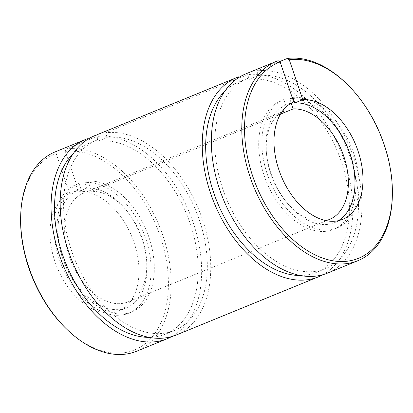 <?xml version="1.0" encoding="UTF-8"?>
<svg xmlns="http://www.w3.org/2000/svg" width="413" height="413" viewBox="0 0 413 413"><rect width="100%" height="100%" fill="white"/><g stroke="black" fill="none" stroke-linecap="round" stroke-linejoin="round"><path stroke-width="0.31" stroke-dasharray="2.06 1.55" d="M55.13 151.901A107.674 68.367 67.7 0 1 56.942 151.21L56.173 153.636A105.718 67.123 67.7 0 0 20.65 217.279M66.276 328.763A105.718 67.123 67.7 0 0 168.421 283.075A105.718 67.123 67.7 0 0 65.295 151.432L66.065 149.005L96.513 136.543L98.082 141.179L107.184 137.457L105.609 132.821L247.692 74.676L249.261 79.306L258.362 75.584L256.788 70.953L279.58 61.625M136.698 351.21A107.674 68.367 67.7 0 0 162.33 233.954A107.674 68.367 67.7 0 0 66.065 149.005M56.173 153.636L69.709 193.547A63.628 40.397 67.7 0 0 57.361 267.991A63.628 40.397 67.7 0 0 118.614 311.015A63.628 40.397 67.7 0 0 134.246 243.149A63.628 40.397 67.7 0 0 78.831 191.343L65.295 151.432M78.831 191.343L86.833 188.07L84.939 182.489L88.139 181.178L91.609 191.415L280.52 114.102M292.564 98.599A69.498 44.129 67.7 0 0 289.709 98.686L291.222 103.142M289.709 98.686L292.239 97.649M69.709 193.547L77.706 190.269A63.628 40.397 67.7 0 0 65.357 264.718A63.628 40.397 67.7 0 0 126.615 307.742A63.628 40.397 67.7 0 0 142.242 239.876A63.628 40.397 67.7 0 0 86.833 188.07M171.586 336.626A107.674 68.367 67.7 0 0 191.456 217.852A107.674 68.367 67.7 0 0 96.513 136.543M56.942 151.21L87.386 138.747M87.608 139.398L88.96 143.383A102.78 65.259 67.7 0 0 87.432 143.972A102.78 65.259 67.7 0 0 73.653 153.089M149.078 337.375A102.78 65.259 67.7 0 0 165.288 334.22A102.78 65.259 67.7 0 0 189.81 222.452A102.78 65.259 67.7 0 0 98.082 141.179M77.706 190.269L75.816 184.688A69.498 44.129 67.7 0 0 61.8 265.864A69.498 44.129 67.7 0 0 128.841 313.178A69.498 44.129 67.7 0 0 145.804 238.724A69.498 44.129 67.7 0 0 84.939 182.489M75.816 184.688L79.012 183.382A69.498 44.129 67.7 0 0 64.996 264.557A69.498 44.129 67.7 0 0 132.036 311.867A69.498 44.129 67.7 0 0 149.005 237.418A69.498 44.129 67.7 0 0 88.139 181.178M88.96 143.383L98.057 139.661A102.78 65.259 67.7 0 0 96.528 140.25A102.78 65.259 67.7 0 0 75.063 260.087A102.78 65.259 67.7 0 0 174.389 330.493A102.78 65.259 67.7 0 0 198.911 218.725A102.78 65.259 67.7 0 0 107.184 137.457M238.569 76.88L96.487 135.025L98.057 139.661M278.109 60.696L247.666 73.158L249.235 77.789L240.139 81.511L238.786 77.53M283.576 109.708L280.587 100.891L283.788 99.579L285.677 105.16L293.679 101.887M79.012 183.382L82.486 193.62L284.056 111.123M392.319 196.536A107.674 68.367 67.7 0 0 345.846 82.987M247.666 73.158A107.674 68.367 67.7 0 0 245.854 73.85M327.421 273.153A107.674 68.367 67.7 0 0 353.053 155.897A107.674 68.367 67.7 0 0 256.788 70.953M249.235 77.789A102.78 65.259 67.7 0 0 247.712 78.377A102.78 65.259 67.7 0 0 226.241 198.219A102.78 65.259 67.7 0 0 325.568 268.626A102.78 65.259 67.7 0 0 350.09 156.857A102.78 65.259 67.7 0 0 258.362 75.584M285.677 105.16A63.628 40.397 67.7 0 0 273.329 179.603A63.628 40.397 67.7 0 0 334.587 222.628A63.628 40.397 67.7 0 0 338.443 220.656M82.486 193.62A58.734 37.289 67.7 0 0 71.526 262.451A58.734 37.289 67.7 0 0 127.958 301.903A58.734 37.289 67.7 0 0 142.475 239.525A58.734 37.289 67.7 0 0 91.609 191.415M281.532 112.486A58.734 37.289 67.7 0 0 272.776 179.175A58.734 37.289 67.7 0 0 325.774 220.594M280.587 100.891A69.498 44.129 67.7 0 0 266.571 182.061A69.498 44.129 67.7 0 0 333.611 229.375A69.498 44.129 67.7 0 0 351.411 157.518A69.498 44.129 67.7 0 0 293.333 98.619M283.788 99.579A69.498 44.129 67.7 0 0 269.766 180.755A69.498 44.129 67.7 0 0 336.807 228.064A69.498 44.129 67.7 0 0 353.776 153.615A69.498 44.129 67.7 0 0 292.91 97.375M96.487 135.025A107.674 68.367 67.7 0 0 94.675 135.717M176.243 335.026A107.674 68.367 67.7 0 0 201.874 217.77A107.674 68.367 67.7 0 0 105.609 132.821M322.765 274.759A107.674 68.367 67.7 0 0 342.635 155.985A107.674 68.367 67.7 0 0 247.692 74.676M240.139 81.511A102.78 65.259 67.7 0 0 238.611 82.104A102.78 65.259 67.7 0 0 224.837 91.216M300.256 275.507A102.78 65.259 67.7 0 0 316.472 272.348A102.78 65.259 67.7 0 0 340.988 160.58A102.78 65.259 67.7 0 0 249.261 79.306M126.615 307.742L118.614 311.015M132.036 311.867L128.841 313.178M342.584 219.355L334.587 222.628M329.533 219.406L127.958 301.903M336.807 228.064L333.611 229.375M96.528 140.25L87.432 143.972M174.389 330.493L165.288 334.22M247.712 78.377L238.611 82.104M325.568 268.626L316.472 272.348"/><path stroke-width="0.62" d="M87.608 139.398L87.386 138.747A107.674 68.367 67.7 0 0 85.579 139.444L55.13 151.901A107.674 68.367 67.7 0 0 20.681 216.061L20.65 217.279A105.718 67.123 67.7 0 0 66.276 328.763L67.154 329.61A107.674 68.367 67.7 0 0 136.698 351.21L167.146 338.748A107.674 68.367 67.7 0 0 171.586 336.626M20.681 216.061A107.674 68.367 67.7 0 0 67.154 329.61M280.52 114.102L293.184 108.918L291.222 103.142M292.239 97.649L292.91 97.375L294.805 102.956L302.801 99.683L289.265 59.771L287.236 58.491L279.58 61.625M85.579 139.444A107.674 68.367 67.7 0 0 63.091 264.991A107.674 68.367 67.7 0 0 167.146 338.748M73.653 153.089A102.78 65.259 67.7 0 0 65.966 263.814A102.78 65.259 67.7 0 0 149.078 337.375M238.786 77.53L238.569 76.88A107.674 68.367 67.7 0 0 236.757 77.572A107.674 68.367 67.7 0 0 214.27 203.119A107.674 68.367 67.7 0 0 318.325 276.88A107.674 68.367 67.7 0 0 322.765 274.759M302.801 99.683A63.628 40.397 67.7 0 1 358.216 151.494A63.628 40.397 67.7 0 1 342.584 219.355A63.628 40.397 67.7 0 1 281.33 176.33A63.628 40.397 67.7 0 1 293.679 101.887L280.138 61.976L278.109 60.696A107.674 68.367 67.7 0 0 276.302 61.387A107.674 68.367 67.7 0 0 253.814 186.934A107.674 68.367 67.7 0 0 357.87 260.696A107.674 68.367 67.7 0 0 392.319 196.536L392.35 195.318A105.718 67.123 67.7 0 0 346.724 83.834A105.718 67.123 67.7 0 0 289.265 59.771M281.532 112.486A58.734 37.289 67.7 0 1 284.056 111.123L283.576 109.708M346.724 83.834L345.846 82.987A107.674 68.367 67.7 0 0 287.236 58.491M280.138 61.976A105.718 67.123 67.7 0 0 281.155 227.351A105.718 67.123 67.7 0 0 392.35 195.318M276.302 61.387L245.854 73.85A107.674 68.367 67.7 0 0 223.366 199.396A107.674 68.367 67.7 0 0 327.421 273.153L357.87 260.696M338.443 220.656A63.628 40.397 67.7 0 0 349.088 151.556A63.628 40.397 67.7 0 0 294.805 102.956M325.774 220.594A58.734 37.289 67.7 0 0 329.533 219.406A58.734 37.289 67.7 0 0 344.05 157.033A58.734 37.289 67.7 0 0 293.184 108.918M293.333 98.619A69.498 44.129 67.7 0 0 292.564 98.599M236.757 77.572L94.675 135.717A107.674 68.367 67.7 0 0 72.187 261.264A107.674 68.367 67.7 0 0 176.243 335.026L318.325 276.88M224.837 91.216A102.78 65.259 67.7 0 0 217.145 201.942A102.78 65.259 67.7 0 0 300.256 275.507"/></g></svg>
